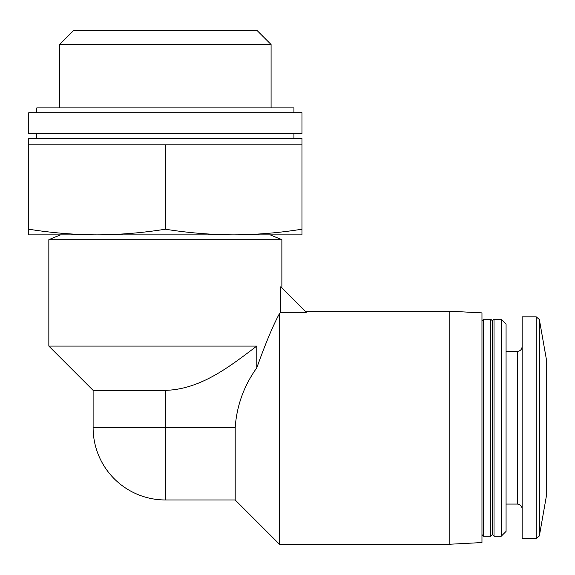 <?xml version="1.0" encoding="UTF-8"?>
<svg xmlns="http://www.w3.org/2000/svg" width="575" height="575" viewBox="0 0 575 575"><rect width="100%" height="100%" fill="white"/><g stroke="black" fill="none" stroke-linecap="round" stroke-linejoin="round"><path stroke-width="0.86" d="M93.114 390.36L165.356 390.36L165.356 499.963L235.189 499.963L235.189 427.721L93.114 427.721L93.114 390.36L48.839 346.078L48.839 239.689L281.872 239.689L281.872 287.902M48.839 346.078L256.781 346.078L256.781 367.842C265.492 343.505 273.053 325.428 279.464 313.619C273.075 325.378 265.513 343.447 256.781 367.842C243.872 385.897 236.677 405.857 235.189 427.721M449.823 544.238L449.823 311.204L481.965 312.893L481.965 542.556L449.823 544.238L279.464 544.238L279.464 313.619L280.758 312.318L280.758 286.788L306.295 312.318L280.758 312.318M165.356 390.36C200.919 389.404 229.95 366.34 256.781 346.078M97.053 144.864L28.75 144.864L28.75 138.438L301.961 138.438L301.961 144.864L97.053 144.864M36.786 138.438L36.786 133.616M28.75 133.616L301.961 133.616L301.961 112.722L28.75 112.722L28.75 133.616M36.786 112.722L36.786 107.899L293.926 107.899L293.926 112.722M28.75 229.202L28.75 234.866L301.961 234.866L301.961 229.202C279.198 232.853 256.428 234.737 233.658 234.866C210.896 234.737 188.126 232.853 165.356 229.202C142.593 232.853 119.823 234.737 97.053 234.866C74.283 234.737 51.52 232.853 28.75 229.202L28.75 144.864M165.356 229.202L165.356 144.864M301.961 229.202L301.961 144.864M60.49 234.866L48.839 239.689M59.635 107.899L59.635 44.519L271.084 44.519L271.084 107.899M59.635 44.519L73.392 30.762L257.327 30.762L271.084 44.519M539.35 319.484L539.35 535.957L546.25 496.829L546.25 358.613L539.35 319.484L536.188 316.832L522.143 316.832L522.143 538.617L536.188 538.617L536.188 316.832M501.249 536.202L506.072 531.386L506.072 324.063L501.249 319.24L494.018 319.24L494.018 536.202L501.249 536.202L501.249 319.24M494.018 536.202L492.408 534.599L492.408 320.85L494.018 319.24M490.806 536.202L490.806 319.24L483.575 319.24L483.575 536.202L490.806 536.202L492.408 534.599M522.143 508.882C521.827 505.928 520.224 504.318 517.32 504.059L517.32 351.382C520.224 351.124 521.827 349.521 522.143 346.56M449.823 311.204L305.181 311.204M93.114 427.721A72.242 72.242 0 0 0 165.356 499.963M293.926 138.438L293.926 133.616M270.221 234.866L281.872 239.689M235.189 499.963L279.464 544.238M539.35 535.957L536.188 538.617M517.32 351.382L506.072 351.382M517.32 504.059L506.072 504.059M492.408 320.85L490.806 319.24M481.965 534.599L483.575 536.202M481.965 320.85L483.575 319.24"/></g></svg>
